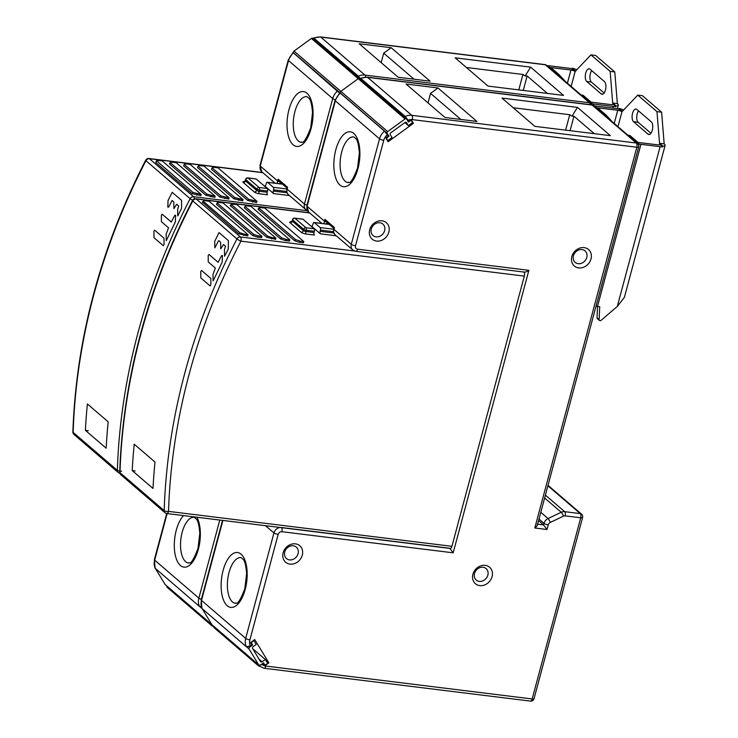 <?xml version="1.0" encoding="UTF-8"?>
<svg xmlns="http://www.w3.org/2000/svg" width="738" height="738" viewBox="0 0 738 738"><rect width="100%" height="100%" fill="white"/><g stroke="black" fill="none" stroke-linecap="round" stroke-linejoin="round"><path stroke-width="1.11" d="M262.885 663.351L264.647 665.907L262.119 664.606L258.069 665.473L213.872 627.475L213.669 626.276M265.837 666.128A3.293 1.513 97 0 1 264.121 668.259L530.465 701.1A3.293 1.513 -83 0 0 532.181 698.96L264.647 665.907L268.863 662.844L254.739 639.569L250.523 642.641L251.852 644.818L250.311 645.944A9.871 8.395 -49.3 0 1 249.905 639.874L278.161 534.413A3.293 2.795 -49.3 0 1 281.888 531.701L453.178 552.817L449.783 548.26L281.399 527.504M265.689 660.113L268.863 662.844M523.832 271.898C524.7 272.479 526.379 271.953 528.869 270.32L357.589 249.195A3.293 2.795 -49.3 0 1 355.504 245.772L383.76 140.312A9.871 8.395 -49.3 0 1 387.293 134.722L388.151 136.143L385.78 137.868L388.133 141.751L413.428 123.338L411.066 119.464L636.829 147.222A3.293 1.513 -83 0 0 636.34 143.024L592.144 105.036A3.293 1.513 -83 0 0 591.719 104.833L367.183 77.149A3.293 1.513 97 0 1 367.598 77.352A13.164 11.19 130.7 0 0 364.314 77.425A13.164 11.19 130.7 0 0 360.993 78.44L361.38 80.119L358.354 76.18L313.715 37.952L320.347 36.9A3.293 1.513 97 0 1 320.772 37.094A13.164 11.19 130.7 0 0 317.478 37.168A13.164 11.19 130.7 0 0 314.157 38.182L314.554 39.87M289.997 564.109A10.867 9.234 130.7 0 0 302.294 555.151A10.867 9.234 130.7 0 0 295.431 543.841A10.867 9.234 130.7 0 0 283.134 552.79A10.867 9.234 130.7 0 0 289.997 564.109M584.136 247.627A10.867 9.234 130.7 0 0 571.839 256.584A10.867 9.234 130.7 0 0 578.703 267.894A10.867 9.234 130.7 0 0 591 258.946A10.867 9.234 130.7 0 0 584.136 247.627M381.989 220.8A10.867 9.234 130.7 0 0 369.692 229.758A10.867 9.234 130.7 0 0 376.555 241.068A10.867 9.234 130.7 0 0 388.852 232.119A10.867 9.234 130.7 0 0 381.989 220.8M485.207 565.336A10.867 9.234 130.7 0 0 472.92 574.284A10.867 9.234 130.7 0 0 479.783 585.603A10.867 9.234 130.7 0 0 492.08 576.646A10.867 9.234 130.7 0 0 485.207 565.336M387.293 134.722L384.498 131.161L340.301 93.172L339.831 92.942L335.07 100.34A3.293 0.858 -165 0 0 335.347 100.829L307.091 206.289L324.452 221.216L324.941 219.371L326.159 221.741M324.941 219.371L334.415 227.516L334 228.162M201.908 608.426L246.354 646.737L250.311 645.944M412.542 122.573L413.428 123.338M407.118 119.814L408.704 121.18L408.031 120.073L411.066 119.464L408.704 121.18M367.183 77.149L360.541 78.2L405.19 116.429L408.031 120.073M501.988 98.08L534.875 126.355L610.363 135.654L577.476 107.388L501.988 98.08M406.066 84.031L445.005 117.499L476.933 121.438L438.003 87.97L406.066 84.031M638.739 145.432L639.117 144.03L636.839 142.074L639.117 144.03A8.561 2.223 -165 0 1 637.826 143.753M627.964 135.266L629.911 135.506L637.272 141.834L635.676 141.641A3.293 0.858 15 0 0 636.839 142.074A3.293 0.858 15 0 0 638.85 142.517L658.01 144.879A3.293 0.858 15 0 0 659.873 144.602A3.293 0.858 15 0 0 659.597 144.104L662.752 146.816L662.918 146.207L659.532 143.292L664.172 143.864L661.617 112.194L656.968 111.623L659.532 143.292M593.887 105.977A8.561 2.223 -165 0 1 594.837 105.968A8.561 2.223 -165 0 1 596.489 106.106L615.649 108.468A8.561 2.223 -165 0 1 618.813 109.058L621.968 111.77A3.293 0.858 15 0 0 617.752 110.276L598.592 107.914A3.293 0.858 15 0 0 597.116 107.923L594.837 105.968L597.116 107.923A3.293 0.858 15 0 0 596.738 108.172L598.333 108.366L605.704 114.704L612.254 121.761M548.242 524.866A3.293 0.858 -165 0 1 544.017 523.371A6.587 5.6 -49.3 0 1 548.048 518.546A3.293 0.803 64.5 0 1 550.253 522.449A3.293 2.795 -49.3 0 0 548.242 524.866L546.996 529.497L534.801 527.993C537.07 526.166 537.873 524.884 537.218 524.146M534.801 527.993L636.829 147.222A3.293 0.858 -165 0 0 638.693 146.945L537.421 524.921M546.996 529.497L543.602 524.939L544.017 523.371L538.989 519.054M538.574 520.613L543.602 524.939L537.615 524.201M603.767 114.464L605.704 114.704M262.119 664.606L263.328 663.73M637.272 141.834L637.715 142.314M594.293 133.679L573.97 116.207L571.95 116.198L569.745 114.722L513.242 107.748M571.95 116.198L577.476 107.388M438.003 87.97L430.549 93.394L428.003 102.886M460.872 119.455L430.549 93.394M289.508 559.902A7.574 6.439 130.7 0 0 298.078 553.666A7.574 6.439 130.7 0 0 296.335 547.098A7.574 6.439 130.7 0 0 293.29 545.779A7.574 6.439 130.7 0 0 284.72 552.024A7.574 6.439 130.7 0 0 286.464 558.583A7.574 6.439 130.7 0 0 289.508 559.902M581.996 249.573A7.574 6.439 130.7 0 0 573.426 255.809A7.574 6.439 130.7 0 0 575.17 262.377A7.574 6.439 130.7 0 0 578.214 263.697A7.574 6.439 130.7 0 0 586.784 257.451A7.574 6.439 130.7 0 0 585.04 250.892A7.574 6.439 130.7 0 0 581.996 249.573M379.849 222.747A7.574 6.439 130.7 0 0 371.279 228.983A7.574 6.439 130.7 0 0 373.022 235.551A7.574 6.439 130.7 0 0 376.066 236.87A7.574 6.439 130.7 0 0 384.636 230.625A7.574 6.439 130.7 0 0 382.893 224.066A7.574 6.439 130.7 0 0 379.849 222.747M483.076 567.273A7.574 6.439 130.7 0 0 474.506 573.518A7.574 6.439 130.7 0 0 476.25 580.077A7.574 6.439 130.7 0 0 479.285 581.396A7.574 6.439 130.7 0 0 487.855 575.16A7.574 6.439 130.7 0 0 486.111 568.592A7.574 6.439 130.7 0 0 483.076 567.273M387.81 140.589L386.924 139.131A1.319 1.116 -49.3 0 1 387.395 137.397L388.972 136.244L387.21 133.338A1.319 1.116 -49.3 0 1 387.671 131.595L405.061 118.938A1.319 1.116 -49.3 0 1 406.703 119.141L408.465 122.047L410.051 120.903A1.319 1.116 -49.3 0 1 411.693 121.106L412.579 122.554L408.363 125.626L406.592 122.72A1.319 1.116 130.7 0 0 404.95 122.517L390.725 132.868A1.319 1.116 130.7 0 0 390.254 134.611L392.026 137.517L387.81 140.589L387.016 139.906M359.876 78.892A1.319 1.116 130.7 0 0 358.234 78.689L340.845 91.346A1.319 1.116 130.7 0 0 340.375 93.08L340.375 93.08A1.319 1.116 -49.3 0 1 340.845 91.346L358.234 78.689A1.319 1.116 -49.3 0 1 359.876 78.892M388.972 136.244L387.385 134.879M408.363 125.626L404.839 122.6M252.673 644.92L251.787 643.471A1.319 1.116 -49.3 0 1 252.258 641.728L253.835 640.584L256.187 644.458L253.023 646.765A1.319 1.116 130.7 0 0 252.562 648.499L260.505 661.589A1.319 1.116 130.7 0 0 262.147 661.792L265.311 659.495L267.663 663.37L266.086 664.523A1.319 1.116 -49.3 0 1 264.444 664.32L263.558 662.862L260.394 665.169A1.319 1.116 -49.3 0 1 258.752 664.966L249.047 648.96A1.319 1.116 -49.3 0 1 249.509 647.226L252.673 644.92L251.086 643.564M155.506 568.657L165.091 584.459A1.319 1.116 130.7 0 0 165.284 584.69L212.12 624.938A1.319 1.116 -49.3 0 1 211.926 624.708L202.332 608.905L211.926 624.708A1.319 1.116 130.7 0 0 212.378 625.104M265.311 659.495L252.608 648.573M166.373 513.316A3.293 2.795 -49.3 0 1 165.054 512.744A3.293 2.795 -49.3 0 1 164.177 510.641A3.293 1.19 1.8 0 0 168.513 511.379A3.293 1.513 97 0 1 166.797 513.519L450.198 548.454A3.293 1.513 -83 0 0 451.914 546.323L524.321 276.104A3.293 1.513 -83 0 0 523.989 272.064M132.213 470.595L152.997 488.455A604.385 513.657 130.7 0 1 154.998 462.062L134.215 444.193A604.385 513.657 130.7 0 0 132.213 470.595L135.109 470.955M257.461 237.119L252.793 235.579L216.483 204.371L217.295 202.692L217.479 203.227C216.88 202.535 217.553 202.295 219.518 202.507L223.051 202.941L261.99 236.409L261.658 237.636L257.461 237.119L258.457 235.976L253.789 234.435L217.479 203.227L216.483 204.371M271.39 238.835L272.387 237.691L275.92 238.125L275.597 239.352L266.732 237.295L230.238 205.551M285.329 240.56L280.661 239.011L244.361 207.802L245.164 206.123L245.357 206.658C244.748 205.967 245.422 205.727 247.387 205.939L250.92 206.382L289.859 239.85L289.527 241.077L285.329 240.56L286.326 239.407L281.658 237.867L245.357 206.658L244.361 207.802M299.268 242.276L294.6 240.726L258.291 209.527L258.106 208.992L259.103 207.839L259.287 208.374C258.678 207.682 259.361 207.443 261.326 207.664L264.859 208.098L303.788 241.566L303.466 242.793L299.268 242.276L300.265 241.132L295.597 239.582L259.287 208.374L258.291 209.527M314.102 222.479A1.974 0.904 97 0 0 313.069 223.762L312.737 224.989A1.974 0.904 -83 0 1 311.713 226.271A1.974 0.904 -83 0 1 311.454 226.151L320.403 233.835A1.974 0.904 -83 0 1 320.108 231.317L320.43 230.09A1.974 0.904 97 0 0 320.135 227.572L314.351 222.599A1.974 0.904 97 0 0 314.102 222.479L329.185 224.334M202.369 202.12L238.863 233.863L247.719 235.92L248.051 234.693L209.112 201.225L205.579 200.791C203.614 200.57 202.941 200.81 203.55 201.502L203.365 200.976L202.36 202.12M258.457 235.976L261.99 236.409M272.387 237.691L267.728 236.151L231.234 204.408L230.228 205.551M230.422 206.087L231.418 204.943C230.809 204.251 231.492 204.011 233.457 204.223L236.981 204.657L275.92 238.125M286.326 239.407L289.859 239.85M300.265 241.132L303.788 241.566M291.482 221.76A3.948 1.024 15 0 0 290.08 222.738L301.132 232.239A3.948 1.024 15 0 0 306.196 234.029L314.323 235.025A1.974 0.904 97 0 1 314.028 232.507L314.36 231.28A1.974 0.904 -83 0 0 314.065 228.762L303.014 219.26A1.974 0.904 -83 0 0 302.755 219.14A1.974 0.904 -83 0 0 302.488 219.195M243.522 235.404L244.518 234.26L239.859 232.71L203.55 201.502L202.553 202.655M244.518 234.26L248.051 234.693M200.81 277.94L210.136 285.929L210.874 284.85L210.819 278.401L201.566 270.449L200.764 271.492L200.81 277.94M209.002 254.462L208.199 255.505L208.245 261.953L215.358 268.06L212.978 274.453L213.097 280.938L222.193 262.156L222.424 255.523L221.631 255.56L218.134 262.285L209.002 254.462M218.337 241.123L219.001 240.671L220.625 242.368L220.745 248.854L223.476 244.546L225.496 246.261L224.463 249.739L224.583 256.224L228.282 249.075L228.393 240.606L219.038 232.59L214.721 241.363L214.841 247.848L218.337 241.123M664.172 143.864L664.403 144.067A8.561 2.223 -165 0 1 665.122 145.349L624.403 297.322L617.3 306.473L601.009 320.393A1.319 1.116 -49.3 0 1 600.04 320.726L599.948 320.716A1.319 1.116 -49.3 0 1 599.118 319.628L599.745 306.731L597.503 306.454A8.561 2.223 15 0 1 596.018 306.224M661.617 112.194L642.411 95.691L637.761 95.119L622.365 111.355L618.979 108.44L618.813 109.058M637.761 95.119L656.968 111.623M648.019 134.159A6.587 3.017 -83 0 0 648.859 134.547A6.587 3.017 -83 0 0 652.291 130.275A6.587 3.017 -83 0 0 651.313 121.871L636.839 109.436A6.587 3.017 -83 0 0 635.999 109.04A6.587 3.017 -83 0 0 632.558 113.311A6.587 3.017 -83 0 0 633.545 121.715L648.019 134.159L649.772 134.371M618.979 108.44A8.561 2.223 -165 0 1 623.684 109.962M638.536 110.894A6.587 3.017 97 0 0 637.208 113.883A6.587 3.017 97 0 0 638.195 122.287L650.962 133.264M662.752 146.816A8.561 2.223 -165 0 1 660.113 146.687L640.953 144.325A8.561 2.223 -165 0 1 639.117 144.03M665.122 145.349A8.561 2.223 -165 0 1 662.918 146.207M597.568 306.464L597.014 317.82A1.319 1.116 130.7 0 0 597.365 318.687L599.468 320.495M293.466 52.915A13.164 11.19 130.7 0 0 288.512 60.581A3.293 0.858 -165 0 1 288.235 60.082L293.004 52.684L293.466 52.915L339.581 93.154M279.324 181.483L278.115 179.122L287.589 187.258L287.091 189.103L304.453 204.029L332.718 98.569A13.164 11.19 -49.3 0 1 337.672 90.912M287.165 187.913L287.589 187.258M201.243 606.719L199.518 606.488L155.081 568.168M166.834 586.018L167.009 587.199L211.243 625.215L212.738 625.473M547.061 65.719A8.561 2.223 -165 0 1 548.011 65.719L550.28 67.675A3.293 0.858 15 0 0 549.902 67.914L551.507 68.117L558.878 74.446L556.932 74.206M581.138 95.017L583.075 95.257L590.446 101.586L588.841 101.383A3.293 0.858 15 0 0 590.013 101.826L592.282 103.781L591.987 104.879M592.282 103.781L590.013 101.826A3.293 0.858 15 0 0 592.014 102.259L611.175 104.621A3.293 0.858 15 0 0 613.038 104.344A3.293 0.858 15 0 0 612.761 103.855L615.926 106.567A8.561 2.223 -165 0 1 613.278 106.438L594.118 104.067A8.561 2.223 -165 0 1 592.282 103.781A8.561 2.223 -165 0 1 591 103.495M488.049 86.097L455.161 57.832L530.64 67.14L563.528 95.405L488.049 86.097M398.169 77.241L359.231 43.773L391.168 47.712L430.106 81.18L398.169 77.241M590.446 101.586L590.889 102.056M558.878 74.446L565.428 81.512M466.407 67.499L522.919 74.464L525.115 75.949L527.135 75.959L547.458 93.422M530.64 67.14L525.115 75.949M391.168 47.712L383.714 53.136L381.177 62.629M383.714 53.136L414.036 79.197M313.041 38.634A1.319 1.116 130.7 0 0 311.399 38.431L294.01 51.097A1.319 1.116 130.7 0 0 293.549 52.832L293.742 53.154M145.654 160.275A3.293 0.461 27.4 0 0 145.958 160.7A604.385 513.657 130.7 0 0 73.154 432.394A3.293 2.795 130.7 0 0 74.021 434.498L118.218 472.495A3.293 2.795 -49.3 0 1 117.351 470.392L73.154 432.394A3.293 1.19 1.8 0 1 72.877 431.896C76.226 338.751 100.479 248.208 145.654 160.275A3.293 3.293 0 0 1 148.975 158.513A3.293 1.513 97 0 1 149.399 158.716A3.293 2.795 130.7 0 0 145.958 160.7L190.155 198.688A3.293 2.795 -49.3 0 1 193.596 196.705L307.515 210.754M85.377 430.337L106.161 448.206A604.385 513.657 130.7 0 1 108.172 421.804L87.379 403.944A604.385 513.657 -49.3 0 0 85.377 430.337L88.283 430.697M169.463 163.578L170.46 162.434L169.657 164.113L205.967 195.321L206.963 194.177L215.155 196.16L176.216 162.692L172.683 162.249C170.727 162.037 170.044 162.277 170.653 162.969L206.963 194.177M215.155 196.16L214.823 197.387L205.967 195.321M169.657 164.113L169.472 163.587M183.596 165.838L184.399 164.15L183.596 165.838L219.896 197.046L220.893 195.893L229.094 197.876L190.155 164.408L186.622 163.974C184.657 163.753 183.983 163.993 184.592 164.685L220.893 195.893M229.094 197.876L228.762 199.103L219.896 197.046M197.526 167.554L198.338 165.875L197.526 167.554L233.835 198.762L234.832 197.618L243.023 199.592L204.085 166.124L200.561 165.69C198.596 165.478 197.913 165.718 198.522 166.41L234.832 197.618M243.023 199.592L242.701 200.819L233.835 198.762M211.465 169.27L212.267 167.591L211.465 169.27L247.765 200.478L248.761 199.334L256.962 201.308L218.024 167.84L214.49 167.406C212.526 167.194 211.852 167.434 212.461 168.126L248.761 199.334M256.962 201.308L256.63 202.544L247.765 200.478M273.567 193.587L264.628 185.902A1.974 0.904 -83 0 0 264.877 186.013A1.974 0.904 -83 0 0 265.911 184.731L266.233 183.504A1.974 0.904 97 0 1 267.267 182.221A1.974 0.904 97 0 1 267.525 182.341L273.309 187.314A1.974 0.904 97 0 1 273.604 189.841L273.272 191.068A1.974 0.904 -83 0 0 273.567 193.587L289.462 195.542M155.718 162.397L156.53 160.718L193.024 192.461L201.225 194.435L162.286 160.967L158.753 160.533C156.788 160.321 156.105 160.561 156.714 161.253L155.718 162.397L192.028 193.605L193.024 192.461M201.225 194.435L200.893 195.671L192.028 193.605M244.647 181.511A3.948 1.024 15 0 0 243.254 182.489L254.306 191.991A3.948 1.024 15 0 0 259.361 193.771L267.488 194.777A1.974 0.904 97 0 1 267.193 192.258L267.525 191.022A1.974 0.904 -83 0 0 267.23 188.504L256.178 179.011A1.974 0.904 -83 0 0 255.929 178.891A1.974 0.904 -83 0 0 255.652 178.947M163.236 245.634L153.984 237.682L153.928 231.243L154.666 230.155L163.984 238.143L164.039 244.592L163.236 245.634M161.364 215.256L162.175 214.204L171.299 222.037L174.795 215.311L175.589 215.275L175.367 221.898L166.262 240.68L166.142 234.195L168.532 227.811L161.419 221.695L161.364 215.256M172.166 200.422L168.605 207.11L167.812 207.147L168.033 200.515L172.203 192.332L181.557 200.358L181.594 208.227L177.757 215.976L177.637 209.491L178.67 206.003L176.65 204.288L173.91 208.596L173.79 202.111L172.166 200.422M551.766 67.665A3.293 0.858 15 0 0 550.28 67.675L548.011 65.719A8.561 2.223 -165 0 1 549.653 65.857L568.823 68.219A8.561 2.223 -165 0 1 571.987 68.8L575.142 71.512A3.293 0.858 15 0 0 570.926 70.027L551.766 67.665L551.618 68.21M571.987 68.8L572.153 68.191L575.539 71.097L590.935 54.861L610.141 71.374L612.697 103.043L616.082 105.949L615.926 106.567M601.184 93.901A6.587 3.017 -83 0 0 602.024 94.298A6.587 3.017 -83 0 0 605.464 90.027A6.587 3.017 -83 0 0 604.477 81.623L590.013 69.178A6.587 3.017 -83 0 0 589.173 68.791A6.587 3.017 -83 0 0 585.732 73.062A6.587 3.017 -83 0 0 586.719 81.466L601.184 93.901L602.937 94.113M610.141 71.374L614.782 71.946L617.346 103.615L612.697 103.043M590.935 54.861L595.575 55.433L614.782 71.946M572.153 68.191A8.561 2.223 -165 0 1 576.848 69.713M617.346 103.615L617.577 103.809A8.561 2.223 -165 0 1 618.296 105.091A8.561 2.223 -165 0 1 616.082 105.949M604.136 93.016L591.359 82.038A6.587 3.017 97 0 1 590.382 73.634A6.587 3.017 97 0 1 591.71 70.645M550.253 522.449L563.435 516.176A3.293 2.795 -49.3 0 1 565.151 515.871L580.723 517.79A3.293 1.513 -83 0 0 580.234 513.593L547.9 485.798M530.465 701.1A3.293 3.293 0 0 0 534.044 698.683A3.293 0.858 15 0 1 532.181 698.96L580.723 517.79A3.293 0.858 -165 0 0 582.586 517.513A3.293 3.293 0 0 0 581.553 514.165A3.293 2.795 -49.3 0 0 580.234 513.593L564.662 511.674A3.293 1.513 97 0 1 565.151 515.871M528.869 270.32L453.178 552.817M383.76 140.312A3.293 0.858 -165 0 1 379.544 138.827A13.164 11.19 -49.3 0 1 384.498 131.161M340.301 93.172A13.164 11.19 130.7 0 0 335.347 100.829L379.544 138.827L351.288 244.278A3.293 0.858 15 0 0 355.504 245.772M334.019 228.097L333.76 229.057A1.974 0.517 15 0 0 333.927 229.352L351.288 244.278A6.587 5.6 -49.3 0 0 352.801 249.988L335.439 235.062A6.587 5.6 130.7 0 1 333.927 229.352L334.415 227.516M357.967 168.615A27.647 12.684 97 0 1 357.93 168.771A27.647 12.684 -83 0 1 341.233 185.958A27.647 12.684 -83 0 1 334.572 155.69A27.647 12.684 -83 0 1 335.827 149.768A27.647 12.684 -83 0 1 353.76 133.44A27.647 12.684 -83 0 1 357.967 168.615M357.589 249.195A3.293 1.513 97 0 1 355.891 251.335M222.913 520.438L201.492 600.391L245.689 638.388L273.946 532.928L265.523 525.687M245.247 589.293A27.647 12.684 97 0 1 245.201 589.45A27.647 12.684 -83 0 1 228.512 606.636A27.647 12.684 -83 0 1 221.852 576.369A27.647 12.684 -83 0 1 223.107 570.456A27.647 12.684 -83 0 1 241.031 554.127A27.647 12.684 -83 0 1 245.247 589.293M278.161 534.413A3.293 0.858 -165 0 1 273.946 532.928A6.587 5.6 -49.3 0 1 280.126 527.486M281.556 527.661A3.293 1.513 97 0 1 281.888 531.701M246.354 646.737A13.164 11.19 -49.3 0 1 245.689 638.388A3.293 0.858 15 0 0 249.905 639.874M199.86 606.682L201.935 608.472L201.216 599.902A3.293 0.858 15 0 0 201.492 600.391A13.164 11.19 130.7 0 0 202.147 608.749M306.814 205.782A3.293 0.858 15 0 0 307.091 206.289A6.587 5.6 130.7 0 0 308.604 212L306.814 205.801L335.07 100.34M324.277 223.734A6.587 5.6 -49.3 0 1 324.452 221.216A1.974 0.517 15 0 0 326.5 222.027M326.888 224.057A4.612 3.921 -49.3 0 1 326.916 222.387M241.04 557.587A23.044 10.572 -83 0 0 229.011 572.54A23.044 10.572 -83 0 0 227.968 577.467A23.044 10.572 -83 0 0 235.404 603.324C236.012 601.313 236.907 609.164 244.822 588.758L246.63 573.546C245.985 565.622 244.813 560.862 243.125 559.275L241.04 557.587M353.76 136.899A23.044 10.572 -83 0 0 341.731 151.853A23.044 10.572 -83 0 0 340.688 156.788A23.044 10.572 -83 0 0 348.124 182.637C348.733 180.626 349.627 188.476 357.543 168.07L359.351 152.858C358.705 144.934 357.533 140.183 355.845 138.587L353.76 136.899M592.144 105.036L367.598 77.352L411.795 115.34L636.34 143.024A3.293 2.795 -49.3 0 1 637.66 143.596L593.463 105.608A3.293 2.795 130.7 0 0 592.144 105.036M264.121 668.259L258.401 665.768A13.164 11.19 -49.3 0 1 258.069 665.473M563.435 516.176A3.293 0.803 -115.5 0 0 561.231 512.273A6.587 5.6 -49.3 0 1 564.662 511.674L545.4 495.115M540.797 512.32L548.039 518.556L561.231 512.273L544.635 498.002M405.19 116.429A13.164 11.19 -49.3 0 1 411.795 115.34A3.293 1.513 97 0 1 412.293 119.538M565.612 130.137L569.745 114.722M573.97 116.207L570.087 130.691M386.924 139.131L386.131 138.449M387.21 133.338L293.549 52.832M294.01 51.097L387.671 131.595M405.061 118.938L311.399 38.431M251.787 643.471L250.689 642.521M263.115 663.185L264.444 664.32M165.091 584.459L258.752 664.966M249.047 648.96L246.686 646.94M248.918 646.719L249.509 647.226M258.973 659.062L262.147 661.792M166.797 513.519A3.293 3.293 0 0 1 165.054 512.744L120.847 474.755A3.293 2.795 130.7 0 1 119.98 472.652A3.293 1.19 -178.2 0 1 119.704 472.154C123.052 379 147.314 288.457 192.48 200.524A3.293 0.461 -152.6 0 0 192.784 200.948A604.385 513.657 130.7 0 0 119.98 472.652L164.177 510.641A604.385 513.657 -49.3 0 1 236.981 238.937L192.784 200.948A3.293 2.795 130.7 0 1 196.225 198.965L240.422 236.953L354.6 251.031M192.48 200.524A3.293 3.293 0 0 1 195.81 198.771A3.293 1.513 97 0 1 196.225 198.965L309.72 212.959M451.914 546.323L168.513 511.379A601.092 510.862 -49.3 0 1 240.92 241.16A3.293 0.461 27.4 0 1 236.981 238.937A3.293 2.795 -49.3 0 1 240.422 236.953A3.293 1.513 97 0 1 240.92 241.16L524.321 276.104M336.288 235.8L320.403 233.835M311.454 226.151L311.98 226.215M252.793 235.579L253.789 234.435M266.732 237.295L267.728 236.151M280.661 239.011L281.658 237.867M294.6 240.726L295.597 239.582M320.108 231.317L333.973 233.033M333.604 231.714L320.43 230.09M320.135 227.572L333.714 229.241M329.296 224.435L314.351 222.599M302.755 219.14L294.628 218.144A1.974 0.904 97 0 1 294.886 218.254L305.929 227.756L314.065 228.762M303.014 219.26L294.886 218.254A1.974 1.679 130.7 0 0 292.645 219.887A1.974 0.517 -165 0 1 292.479 219.592L292.156 220.819A1.974 0.517 15 0 0 292.322 221.114A1.974 1.679 -49.3 0 1 290.08 222.738M301.132 232.239A1.974 1.679 130.7 0 0 303.364 230.607A1.974 0.517 15 0 0 305.901 231.501A1.974 0.904 -83 0 0 306.196 234.029M314.36 231.28L306.224 230.274A1.974 0.517 -165 0 1 303.696 229.38L292.645 219.887L292.322 221.114L303.364 230.607L303.696 229.38A1.974 1.679 -49.3 0 1 305.929 227.756A1.974 0.904 97 0 1 306.224 230.274L305.901 231.501L314.028 232.507M238.863 233.863L239.859 232.71M598.592 107.914L598.444 108.458M614.219 123.449L617.752 110.276M621.968 111.77L617.974 126.678M659.385 144.888L659.597 144.104M617.3 306.473L660.113 146.687M640.953 144.325L597.503 306.454M597.014 317.82L599.118 319.628M638.195 122.287L633.545 121.715M335.255 99.713A3.293 0.858 -165 0 1 332.718 98.569L288.512 60.581L260.256 166.041L277.617 180.967L278.115 179.122M311.141 128.357A27.647 12.684 97 0 1 311.095 128.513A27.647 12.684 -83 0 1 294.397 145.7A27.647 12.684 -83 0 1 287.746 115.432A27.647 12.684 -83 0 1 289.001 109.519A27.647 12.684 -83 0 1 306.925 93.191A27.647 12.684 -83 0 1 311.141 128.357M286.925 188.808A1.974 0.517 15 0 0 287.091 189.103A6.587 5.6 130.7 0 0 288.604 194.814C286.981 193.448 286.418 191.446 286.925 188.808L287.183 187.839M288.604 194.814L305.975 209.74A6.587 5.6 -49.3 0 1 304.453 204.029A3.293 0.858 15 0 0 306.98 205.164M167.139 513.556L154.657 560.142L198.854 598.131L219.776 520.05M196.852 517.218A27.647 12.684 -83 0 1 198.411 549.044A27.647 12.684 97 0 1 198.374 549.201A27.647 12.684 -83 0 1 181.677 566.387A27.647 12.684 -83 0 1 175.026 536.12A27.647 12.684 -83 0 1 176.271 530.198A27.647 12.684 -83 0 1 183.541 515.585M199.518 606.488A13.164 11.19 -49.3 0 1 198.854 598.131A3.293 0.858 15 0 0 201.382 599.274M155.109 568.223L154.38 559.644A3.293 0.858 15 0 0 154.657 560.142A13.164 11.19 130.7 0 0 155.321 568.5M213.577 626.866L211.575 625.52A13.164 11.19 -49.3 0 1 211.243 625.215M590.215 104.648A3.293 1.513 -83 0 0 589.505 102.776A3.293 2.795 -49.3 0 1 590.834 103.348L546.627 65.359A3.293 2.795 130.7 0 0 545.308 64.778A3.293 1.513 -83 0 0 544.893 64.584L320.347 36.9M358.354 76.18A13.164 11.19 -49.3 0 1 364.969 75.092L589.505 102.776L545.308 64.778L320.772 37.094L364.969 75.092A3.293 1.513 97 0 1 365.679 77.066M518.786 89.888L522.919 74.464M527.135 75.959L523.26 90.442M259.979 165.543A3.293 0.858 15 0 0 260.256 166.041A6.587 5.6 130.7 0 0 261.769 171.742L259.979 165.543L288.235 60.082M277.451 183.476A6.587 5.6 -49.3 0 1 277.617 180.967A1.974 0.517 15 0 0 279.665 181.779M280.062 183.799A4.612 3.921 -49.3 0 1 280.089 182.138M194.205 517.329A23.044 10.572 -83 0 0 182.185 532.283A23.044 10.572 -83 0 0 181.142 537.218A23.044 10.572 -83 0 0 188.568 563.066C189.186 561.055 190.072 568.915 197.987 548.5L199.795 533.297C199.149 525.373 197.987 520.613 196.29 519.026L194.205 517.329M306.934 96.641A23.044 10.572 -83 0 0 294.905 111.604A23.044 10.572 -83 0 0 293.862 116.53A23.044 10.572 -83 0 0 301.288 142.388C301.907 140.377 302.792 148.227 310.707 127.822L312.515 112.61C311.87 104.685 310.707 99.925 309.01 98.338L306.934 96.641M262.885 172.71L149.399 158.716L193.596 196.705A3.293 1.513 97 0 1 194.325 198.928M119.547 473.067A3.293 2.795 -49.3 0 1 118.218 472.495A3.293 3.293 0 0 0 119.86 473.252M121.678 471.13A3.293 1.19 -178.2 0 1 117.351 470.392A604.385 513.657 -49.3 0 1 190.155 198.688A3.293 0.461 -152.6 0 0 192.646 200.238M264.628 185.902L265.154 185.967M210.625 196.871L211.621 195.718M224.564 198.587L225.56 197.443M238.494 200.302L239.499 199.159M252.433 202.018L253.429 200.874M273.272 191.068L287.137 192.775M286.768 191.465L273.604 189.841M273.309 187.314L286.879 188.993M282.469 184.186L267.525 182.341M255.929 178.891L247.802 177.886A1.974 0.904 97 0 1 248.051 178.006L259.103 187.498L267.23 188.504M256.178 179.011L248.051 178.006A1.974 1.679 130.7 0 0 245.819 179.629A1.974 0.517 -165 0 1 245.653 179.334L245.32 180.561A1.974 0.517 15 0 0 245.486 180.856A1.974 1.679 -49.3 0 1 243.254 182.489M254.306 191.991A1.974 1.679 130.7 0 0 256.538 190.358A1.974 0.517 15 0 0 259.066 191.253A1.974 0.904 -83 0 0 259.361 193.771M267.525 191.022L259.398 190.026A1.974 0.517 -165 0 1 256.87 189.131L245.819 179.629L245.486 180.856L256.538 190.358L256.87 189.131A1.974 1.679 -49.3 0 1 259.103 187.498A1.974 0.904 97 0 1 259.398 190.026L259.066 191.253L267.193 192.258M196.695 195.146L197.692 194.002M567.393 83.2L570.926 70.027M575.142 71.512L571.147 86.429M612.558 104.639L612.761 103.855M612.826 108.126L613.278 106.438M594.118 104.067L593.666 105.783M591.359 82.038L586.719 81.466M326.085 221.677L333.927 228.42M333.76 229.057C333.253 231.695 333.807 233.697 335.439 235.062M352.801 249.988L355.864 251.335L524.377 272.11M201.216 599.902L222.516 520.382M321.916 223.439L308.604 212M593.463 105.608A3.293 3.293 0 0 0 591.719 104.833M548.02 485.346L581.553 514.165M258.401 665.768L214.204 627.78M534.044 698.683L582.586 517.513M638.693 146.945A3.293 3.293 0 0 0 637.66 143.596M312.847 38.404L406.509 118.91M410.411 119.943L411.5 120.866M263.079 663.213L264.638 664.551M212.12 624.938L258.946 665.196M195.81 198.771L309.526 212.793M119.704 472.154A3.293 3.293 0 0 0 120.847 474.755M292.239 221.935L291.187 221.898L292.156 220.819M294.628 218.144A1.974 1.974 0 0 0 292.479 219.592M279.259 181.428L287.1 188.162M305.975 209.74L307.46 210.662M211.575 625.52L167.378 587.522M591.821 104.851A3.293 3.293 0 0 0 590.834 103.348M546.627 65.359A3.293 3.293 0 0 0 544.893 64.584M275.08 183.19L261.769 171.742M154.38 559.644L166.742 513.51M148.975 158.513L262.691 172.535M72.877 431.896A3.293 3.293 0 0 0 74.021 434.498M267.267 182.221L282.35 184.085M245.413 181.677L244.361 181.649L245.32 180.561M247.802 177.886A1.974 1.974 0 0 0 245.653 179.334M617.319 108.735L618.296 105.091"/></g></svg>

